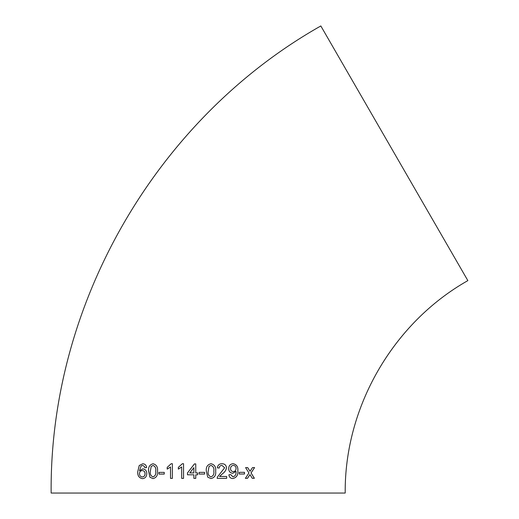 <?xml version="1.0" encoding="UTF-8"?>
<svg xmlns="http://www.w3.org/2000/svg" width="519" height="519" viewBox="0 0 519 519"><rect width="100%" height="100%" fill="white"/><g stroke="black" fill="none" stroke-linecap="round" stroke-linejoin="round"><path stroke-width="0.78" d="M394.343 153.28L467.853 280.61C392.987 322.935 344.421 407.052 345.2 493.05L51.147 493.05C49.428 303.965 156.213 119.007 320.826 25.95L394.343 153.28M252.286 478.297L254.381 478.284L251.06 472.945L254.589 467.58L252.494 467.593L250.035 471.304L247.712 467.613L245.584 467.619L248.938 472.958L245.39 478.33L247.518 478.317L249.97 474.6L252.286 478.297M239.285 474.029L244.501 474.009L244.501 472.322L239.285 472.335L239.285 474.029M228.697 468.579C228.762 471.369 230.118 472.939 232.765 473.289L236.035 471.369L236.041 471.726C236.242 474.489 235.204 476.202 232.927 476.857L230.715 474.606L228.873 474.801C229.203 477.169 230.52 478.421 232.83 478.55C236.593 477.636 238.266 475.028 237.851 470.727C238.202 466.782 236.619 464.44 233.102 463.707C230.287 464.012 228.814 465.634 228.697 468.579M222.022 463.72C219.29 463.759 217.733 465.141 217.351 467.859L219.219 468.041C219.381 466.328 220.303 465.446 221.976 465.413L224.617 467.781L217.377 477.078L217.182 478.382L226.654 478.369L226.654 476.494L219.569 476.5L222.45 473.776C224.701 472.296 226.037 470.292 226.472 467.762C226.18 465.128 224.695 463.785 222.022 463.72L222.359 463.746M211.006 463.726C207.412 464.615 205.855 467.087 206.315 471.155L207.73 477.162L210.999 478.57C214.594 477.688 216.151 475.216 215.677 471.155C216.131 467.074 214.574 464.602 211.006 463.726C214.568 464.602 216.125 467.074 215.664 471.148L215.677 471.155C216.138 475.216 214.581 477.688 210.993 478.57M199.153 474.061L204.622 474.061L204.622 472.368L199.153 472.368L199.153 474.061M197.642 472.932L195.754 472.932L195.754 463.915L194.437 463.908L187.489 472.932L187.489 474.814L193.872 474.814L193.879 478.382L195.76 478.382L195.76 474.814L197.648 474.814L197.642 472.932M178.335 469.124L181.689 466.964L181.682 478.388L183.551 478.382L183.557 463.726L182.351 463.726L178.328 467.392L178.335 469.124L178.328 467.392L182.364 463.726L183.564 463.726M167.189 469.131L170.517 466.97L170.517 478.395L172.366 478.395L172.379 463.733L171.186 463.733L167.189 467.398L167.189 469.131M158.97 474.087L164.251 474.081L164.251 472.387L158.97 472.394L158.97 474.087M153.06 463.765C149.641 464.661 148.155 467.145 148.583 471.213L149.913 477.214L153.021 478.615C156.459 477.727 157.964 475.248 157.529 471.187C157.964 467.113 156.472 464.641 153.06 463.765C149.673 464.667 148.187 467.145 148.616 471.213L148.583 471.213M142.472 478.654C145.21 478.336 146.656 476.656 146.806 473.62C146.702 470.785 145.359 469.202 142.777 468.878L139.475 470.824L141.11 465.939L142.595 465.491L144.263 466.237L144.892 467.742L146.65 467.548C146.28 465.147 144.97 463.895 142.719 463.804L139.241 465.485L137.756 471.622C137.444 475.651 139.021 477.993 142.472 478.654M142.809 468.878L139.475 470.824M142.628 465.498L144.263 466.237M144.295 466.244L144.924 467.742M142.751 463.804L139.241 465.485M139.28 465.485L137.756 471.622M137.795 471.628C137.483 475.651 139.053 477.993 142.504 478.654M142.342 476.961L142.375 476.967C144.126 476.76 145.028 475.664 145.08 473.685C145.048 471.771 144.126 470.733 142.323 470.571L142.284 470.571C140.578 470.701 139.637 471.719 139.468 473.613C139.566 475.644 140.519 476.76 142.342 476.961C144.094 476.76 144.996 475.664 145.048 473.685C145.009 471.765 144.094 470.727 142.284 470.571M148.616 471.213L149.913 477.214M149.946 477.214L153.047 478.615M153.021 476.922L153.053 476.922C155.291 475.975 156.193 474.061 155.752 471.187C156.206 468.287 155.311 466.38 153.06 465.459L151.178 466.471L150.361 471.2C149.913 474.074 150.802 475.981 153.021 476.922C155.265 475.975 156.167 474.061 155.726 471.181C156.18 468.287 155.285 466.373 153.034 465.459M164.27 472.387L158.996 472.4L158.996 474.087M170.537 466.97L170.53 478.395M172.392 463.733L171.199 463.733L167.189 467.398M167.209 467.405L167.209 469.137M181.689 478.388L181.689 466.964M194.443 463.915L187.489 472.932L187.495 474.814M193.879 474.814L193.885 478.382M189.805 472.932L193.872 472.932L193.872 467.651L189.798 472.932L193.872 472.932L193.866 467.651M204.616 474.061L204.616 472.368M210.974 465.413L209.04 466.419L208.197 471.148C207.723 474.022 208.657 475.929 210.993 476.877L210.999 476.877C213.348 475.936 214.282 474.029 213.809 471.148C214.282 468.248 213.341 466.341 210.98 465.413L209.034 466.419L208.197 471.148C207.73 474.022 208.664 475.929 210.999 476.877M219.206 468.041C219.368 466.322 220.29 465.446 221.963 465.413L221.976 465.413M226.641 478.369L226.641 476.487M219.556 476.5L222.45 473.776M222.437 473.776C224.682 472.296 226.024 470.292 226.453 467.762L226.472 467.762M226.453 467.762C226.161 465.128 224.682 463.778 222.009 463.72M232.746 473.289L236.035 471.369M230.696 474.613L232.927 476.857M232.81 478.55C236.567 477.629 238.24 475.028 237.825 470.727L237.851 470.727M237.825 470.727C238.176 466.776 236.599 464.44 233.083 463.707M233.381 465.4L233.362 465.4C231.539 465.621 230.592 466.717 230.52 468.676C230.598 470.467 231.526 471.447 233.303 471.596L233.329 471.596C235.081 471.427 235.983 470.402 236.041 468.527C236.048 466.698 235.165 465.653 233.381 465.4C231.558 465.621 230.611 466.717 230.54 468.676C230.618 470.474 231.545 471.447 233.329 471.596M239.259 474.022L244.501 474.009M244.468 474.009L244.468 472.316M252.253 478.291L254.381 478.284M254.342 478.284L251.06 472.945M251.027 472.945L254.557 467.58M247.686 467.613L250.035 471.304M245.357 478.323L247.485 478.317L249.97 474.6"/></g></svg>

